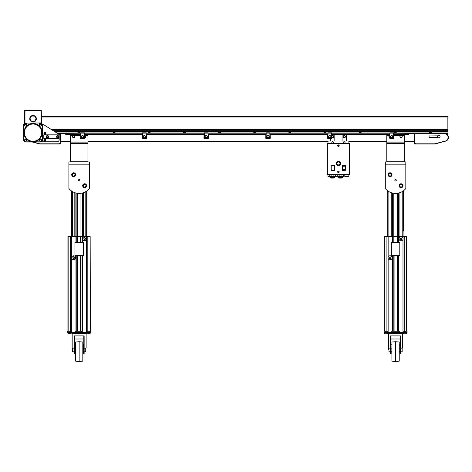<?xml version="1.0" encoding="UTF-8"?>
<svg xmlns="http://www.w3.org/2000/svg" width="472" height="472" viewBox="0 0 472 472"><rect width="100%" height="100%" fill="white"/><g stroke="black" fill="none" stroke-linecap="round" stroke-linejoin="round"><path stroke-width="0.71" d="M81.975 332.323L75.367 332.323L75.367 331.273L76.611 331.273L76.611 332.323L79.207 332.323L75.992 332.323M74.718 351.776L75.49 351.776L74.718 351.776M82.818 351.776L83.591 351.776L82.818 351.776M86.134 347.604L86.134 333.492M72.564 351.776L74.163 351.776L72.564 351.776L72.564 348.135L74.163 348.135M85.745 351.776L84.146 351.776L85.745 351.776L85.745 348.135L84.146 348.135M68.169 332.571L68.169 333.745L68.9 333.875L71.095 333.745L71.095 332.571M87.208 332.571L87.208 333.745L87.945 333.875L90.14 333.745L90.14 332.571M90.158 331.273L90.158 236.584L90.388 331.273M77.408 242.443L77.408 236.584L71.732 236.584L71.732 257.228A2.018 2.018 0 0 1 73.661 255.806L73.661 256.945C74.794 257.529 74.794 258.113 73.661 258.697L73.661 259.842A2.018 2.018 90 0 0 75.679 257.824A2.018 2.018 90 0 0 73.661 255.806A2.018 2.018 -90 0 0 71.644 257.824A2.018 2.018 -90 0 0 73.661 259.842A2.018 2.018 0 0 1 71.732 258.42L71.732 331.273L68.782 331.273C67.284 331.273 67.284 331.273 68.782 331.273L68.782 332.323L67.638 332.323L67.638 331.273M84.647 240.797A2.018 2.018 90 0 0 86.665 238.779A2.018 2.018 90 0 0 84.647 236.761A2.018 2.018 0 0 0 82.63 238.779A2.018 2.018 0 0 0 84.647 240.797L84.647 239.658C85.78 239.074 85.78 238.49 84.647 237.9L84.647 236.761A2.018 2.018 -90 0 0 82.63 238.779A2.018 2.018 -90 0 0 84.647 240.797M79.154 341.722L82.818 341.993L82.818 361.092L79.154 361.676L79.154 341.722L75.49 341.993L75.49 361.092L79.154 361.676M83.591 348.135L82.818 348.135M75.49 348.135L74.718 348.135M72.352 349.958L72.175 347.604L72.564 349.958M79.154 333.492L71.945 333.421L73.048 332.323L71.945 333.421L86.358 333.421L85.261 332.323L86.358 333.492L79.154 333.492M86.742 332.323L90.606 332.323M67.697 332.323L71.567 332.323M74.936 255.623L83.373 255.623L83.373 242.443L74.936 242.443L74.936 255.623M82.335 332.323L79.207 332.323L81.697 332.323L81.697 331.273L82.942 331.273L82.942 332.323L82.317 332.323M81.697 331.273L76.611 331.273M74.499 338.996L74.499 335.893L74.163 335.893L74.163 353.475L74.718 353.475L74.499 338.996L83.809 338.996L83.809 344.212L82.818 344.212M74.718 344.212L75.49 344.212M83.809 338.996L83.809 335.893L74.499 335.893M83.809 335.893L84.146 335.893L84.146 353.475L83.591 353.475L83.591 344.212M90.665 331.273L90.665 332.323L82.942 332.323M79.207 332.323L68.782 332.323M90.158 236.584L87.81 236.584L87.816 332.323L87.816 331.273L89.527 331.273L86.577 331.273L86.577 239.375M89.527 331.273C91.025 331.273 91.025 331.273 89.527 331.273L89.527 332.323M71.732 236.584L70.493 236.584L70.493 332.323L70.493 331.273L68.782 331.273M90.14 333.875L89.409 333.875L90.14 333.875M88.677 332.571L88.677 333.745L89.409 333.875M88.677 333.875L87.208 333.875L88.677 333.745M71.095 333.745L69.632 333.745L69.632 332.571M69.632 333.875L68.169 333.875L69.632 333.745M70.493 236.584L67.921 236.584L67.921 331.273M77.408 236.584L77.685 242.443M80.623 242.443L80.623 236.584L77.685 236.584M80.623 236.584L80.895 242.443M87.81 236.584L80.895 236.584M87.037 236.584L87.037 190.794M85.804 191.608L85.804 236.584M83.491 236.584L83.491 192.676M80.948 236.584L80.948 193.284M77.361 236.584L77.361 193.284M74.812 192.676L74.812 236.584M72.505 236.584L72.505 191.608M71.272 190.794L71.272 236.584M34.291 121.599L31.795 121.599M31.5 121.416L29.954 118.743L31.5 116.071L34.586 116.071L36.132 118.743L34.586 121.416L31.394 121.599L34.692 121.599L36.338 118.743A3.298 3.298 0 0 1 32.969 122.041A3.298 3.298 0 0 1 29.748 118.743A3.298 3.298 0 0 1 33.117 115.451A3.298 3.298 0 0 1 36.338 118.743L34.692 115.894L31.394 115.894L29.748 118.743A3.298 3.298 0 0 1 33.117 115.451M448.14 138.219L446.854 140.32L445.769 140.898L434.907 143.818L415.578 143.818L414.298 142.538L414.298 134.992L415.578 133.706L444.205 133.706C446.4 133.895 447.727 135.063 448.193 137.21L448.317 138.261A4.236 4.236 0 0 1 446.972 140.461A2.932 2.932 0 0 1 445.816 141.075A2.932 2.932 0 0 0 446.972 140.461A4.236 4.236 0 0 0 448.317 138.261A2.932 2.932 0 0 0 448.376 137.187A4.207 4.207 0 0 0 444.205 133.523L415.578 133.523A1.463 1.463 0 0 0 414.115 134.992L414.115 142.538A1.463 1.463 0 0 0 415.578 144.001L434.942 144.001L445.816 141.075L435.042 143.972M79.986 131.818A1.097 1.097 0 0 0 78.889 130.72A1.097 1.097 0 0 0 77.797 131.818A1.097 1.097 0 0 0 78.889 132.915A1.097 1.097 0 0 0 79.986 131.818A1.097 1.097 0 0 0 78.889 130.72A1.097 1.097 0 0 0 77.797 131.818L55.047 131.806M112.955 131.818A1.097 1.097 0 0 0 114.047 132.915A1.097 1.097 0 0 0 115.144 131.818A1.097 1.097 0 0 0 114.047 130.72A1.097 1.097 0 0 0 112.955 131.818A1.097 1.097 0 0 1 114.047 130.72A1.097 1.097 0 0 1 115.144 131.818M148.108 131.818A1.097 1.097 0 0 0 149.205 132.915A1.097 1.097 0 0 0 150.302 131.818A1.097 1.097 0 0 0 149.205 130.72A1.097 1.097 0 0 0 148.108 131.818A1.097 1.097 0 0 1 149.205 130.72A1.097 1.097 0 0 1 150.302 131.818M183.266 131.818A1.097 1.097 0 0 0 184.363 132.915A1.097 1.097 0 0 0 185.461 131.818A1.097 1.097 0 0 0 184.363 130.72A1.097 1.097 0 0 0 183.266 131.818A1.097 1.097 0 0 1 184.363 130.72A1.097 1.097 0 0 1 185.461 131.818M218.424 131.818A1.097 1.097 0 0 0 219.521 132.915A1.097 1.097 0 0 0 220.619 131.818A1.097 1.097 0 0 0 219.521 130.72A1.097 1.097 0 0 0 218.424 131.818A1.097 1.097 0 0 1 219.521 130.72A1.097 1.097 0 0 1 220.619 131.818M253.582 131.818A1.097 1.097 0 0 0 254.679 132.915A1.097 1.097 0 0 0 255.771 131.818A1.097 1.097 0 0 0 254.679 130.72A1.097 1.097 0 0 0 253.582 131.818A1.097 1.097 0 0 1 254.679 130.72A1.097 1.097 0 0 1 255.771 131.818M288.74 131.818A1.097 1.097 0 0 0 289.832 132.915A1.097 1.097 0 0 0 290.929 131.818A1.097 1.097 0 0 0 289.832 130.72A1.097 1.097 0 0 0 288.74 131.818A1.097 1.097 0 0 1 289.832 130.72A1.097 1.097 0 0 1 290.929 131.818M323.898 131.818A1.097 1.097 0 0 0 324.99 132.915A1.097 1.097 0 0 0 326.087 131.818A1.097 1.097 0 0 0 324.99 130.72A1.097 1.097 0 0 0 323.898 131.818A1.097 1.097 0 0 1 324.99 130.72A1.097 1.097 0 0 1 326.087 131.818M359.05 131.818A1.097 1.097 0 0 0 360.148 132.915A1.097 1.097 0 0 0 361.245 131.818A1.097 1.097 0 0 0 360.148 130.72A1.097 1.097 0 0 0 359.05 131.818A1.097 1.097 0 0 1 360.148 130.72A1.097 1.097 0 0 1 361.245 131.818M394.208 131.818A1.097 1.097 0 0 0 395.306 132.915A1.097 1.097 0 0 0 396.403 131.818A1.097 1.097 0 0 0 395.306 130.72A1.097 1.097 0 0 0 394.208 131.818A1.097 1.097 0 0 1 395.306 130.72A1.097 1.097 0 0 1 396.403 131.818M429.367 131.818A1.097 1.097 0 0 0 430.464 132.915A1.097 1.097 0 0 0 431.561 131.818A1.097 1.097 0 0 0 430.464 130.72A1.097 1.097 0 0 0 429.367 131.818A1.097 1.097 0 0 1 430.464 130.72A1.097 1.097 0 0 1 431.561 131.818M339.197 145.73A0.761 0.761 0 0 1 338.365 146.414A0.761 0.761 0 0 1 337.681 145.588A0.761 0.761 0 0 1 338.512 144.898A0.761 0.761 0 0 1 339.197 145.73M338.831 145.695L338.046 145.618L338.831 145.695M339.197 171.95A0.761 0.761 0 0 1 338.365 172.64A0.761 0.761 0 0 1 337.681 171.808A0.761 0.761 0 0 1 338.512 171.124A0.761 0.761 0 0 1 339.197 171.95M338.831 171.92L338.041 171.879L338.831 171.92M336.288 163.371C337.775 160.675 339.209 160.704 340.589 163.454L340.589 163.542C339.097 166.238 337.663 166.209 336.282 163.454A2.165 2.165 0 0 1 338.436 161.288A2.165 2.165 0 0 1 340.607 163.454A2.165 2.165 0 0 1 338.436 165.625A2.165 2.165 0 0 1 336.271 163.454L336.288 163.371M334.182 177.737L330.825 177.737L330.093 177.006L334.913 177.006L334.182 177.737M342.241 177.737L338.884 177.737L338.153 177.006L342.973 177.006L342.241 177.737M336.831 163.454L336.837 163.389C337.94 161.542 339.008 161.56 340.041 163.454L340.041 163.524C338.931 165.371 337.863 165.353 336.831 163.454M336.648 163.454A1.788 1.788 0 0 1 338.471 161.672A1.788 1.788 0 0 1 340.223 163.53A1.788 1.788 0 0 1 338.4 165.241A1.788 1.788 0 0 1 336.648 163.454M205.161 136.721A1.015 1.015 0 0 1 206.175 135.706A1.015 1.015 0 0 1 207.19 136.721A1.015 1.015 0 0 1 206.175 137.735A1.015 1.015 0 0 1 205.161 136.721M205.025 136.721A1.15 1.15 0 0 1 206.175 135.57A1.15 1.15 0 0 1 207.332 136.721A1.15 1.15 0 0 1 206.175 137.877A1.15 1.15 0 0 1 205.025 136.721M267.005 136.721A1.015 1.015 0 0 1 268.019 135.706A1.015 1.015 0 0 1 269.034 136.721A1.015 1.015 0 0 1 268.019 137.735A1.015 1.015 0 0 1 267.005 136.721M266.869 136.721A1.15 1.15 0 0 1 268.019 135.57A1.15 1.15 0 0 1 269.176 136.721A1.15 1.15 0 0 1 268.019 137.877A1.15 1.15 0 0 1 266.869 136.721M143.323 136.721A1.015 1.015 0 0 1 144.338 135.706A1.015 1.015 0 0 1 145.352 136.721A1.015 1.015 0 0 1 144.338 137.735A1.015 1.015 0 0 1 143.323 136.721M143.181 136.721A1.15 1.15 0 0 1 144.338 135.57A1.15 1.15 0 0 1 145.488 136.721A1.15 1.15 0 0 1 144.338 137.877A1.15 1.15 0 0 1 143.181 136.721M328.707 136.721A1.15 1.15 0 0 1 329.863 135.57A1.15 1.15 0 0 1 331.014 136.721A1.15 1.15 0 0 1 329.863 137.877A1.15 1.15 0 0 1 328.707 136.721M328.848 136.721A1.015 1.015 0 0 1 329.863 135.706A1.015 1.015 0 0 1 330.878 136.721A1.015 1.015 0 0 1 329.863 137.735A1.015 1.015 0 0 1 328.848 136.721M46.427 136.673A1.015 1.015 0 0 1 47.442 135.659A1.015 1.015 0 0 1 48.457 136.673A1.015 1.015 0 0 1 47.442 137.688A1.015 1.015 0 0 1 46.427 136.673M46.285 136.673A1.15 1.15 0 0 1 47.442 135.523A1.15 1.15 0 0 1 48.592 136.673A1.15 1.15 0 0 1 47.442 137.83A1.15 1.15 0 0 1 46.285 136.673M56.681 136.673A1.015 1.015 0 0 1 57.696 135.659A1.015 1.015 0 0 1 58.711 136.673A1.015 1.015 0 0 1 57.696 137.688A1.015 1.015 0 0 1 56.681 136.673M56.54 136.673A1.15 1.15 0 0 1 57.696 135.523A1.15 1.15 0 0 1 58.847 136.673A1.15 1.15 0 0 1 57.696 137.83A1.15 1.15 0 0 1 56.54 136.673M45.471 134.673L44.315 134.673L45.471 134.845M44.026 133.346A0.867 0.867 0 0 1 44.893 132.479A0.867 0.867 0 0 1 45.754 133.346A0.867 0.867 0 0 1 44.893 134.207A0.867 0.867 0 0 1 44.026 133.346M43.908 133.346A0.979 0.979 0 0 1 44.893 132.367A0.979 0.979 0 0 1 45.872 133.346A0.979 0.979 0 0 1 44.893 134.325A0.979 0.979 0 0 1 43.908 133.346M44.026 141.57L45.872 141.452L44.026 141.57M45.872 141.452L45.872 140.414L43.914 140.414L43.914 141.452M39.683 140.172A0.867 0.867 0 0 1 40.551 139.305A0.867 0.867 0 0 1 41.418 140.172A0.867 0.867 0 0 1 40.551 141.034A0.867 0.867 0 0 1 39.683 140.172M39.571 140.172A0.979 0.979 0 0 1 40.551 139.187A0.979 0.979 0 0 1 41.53 140.172A0.979 0.979 0 0 1 40.551 141.152A0.979 0.979 0 0 1 39.571 140.172M39.683 125.157A0.867 0.867 0 0 1 40.551 124.289A0.867 0.867 0 0 1 41.418 125.157A0.867 0.867 0 0 1 40.551 126.018A0.867 0.867 0 0 1 39.683 125.157M39.571 125.157A0.979 0.979 0 0 1 40.551 124.177A0.979 0.979 0 0 1 41.53 125.157A0.979 0.979 0 0 1 40.551 126.136A0.979 0.979 0 0 1 39.571 125.157M24.668 140.172A0.867 0.867 0 0 1 25.535 139.305A0.867 0.867 0 0 1 26.402 140.172A0.867 0.867 0 0 1 25.535 141.034A0.867 0.867 0 0 1 24.668 140.172M24.556 140.172A0.979 0.979 0 0 1 25.535 139.187A0.979 0.979 0 0 1 26.515 140.172A0.979 0.979 0 0 1 25.535 141.152A0.979 0.979 0 0 1 24.556 140.172M24.668 125.157A0.867 0.867 0 0 1 25.535 124.289A0.867 0.867 0 0 1 26.402 125.157A0.867 0.867 0 0 1 25.535 126.018A0.867 0.867 0 0 1 24.668 125.157M24.556 125.157A0.979 0.979 0 0 1 25.535 124.177A0.979 0.979 0 0 1 26.515 125.157A0.979 0.979 0 0 1 25.535 126.136A0.979 0.979 0 0 1 24.556 125.157M24.414 132.661A8.626 8.626 0 0 1 33.046 124.036A8.626 8.626 0 0 1 41.672 132.661A8.626 8.626 0 0 1 33.046 141.293A8.626 8.626 0 0 1 24.414 132.661M23.889 132.661A9.157 9.157 0 0 1 33.046 123.505A9.157 9.157 0 0 1 42.197 132.661A9.157 9.157 0 0 1 33.046 141.818A9.157 9.157 0 0 1 23.889 132.661M437.096 137.258A0.732 0.732 0 0 1 436.748 137.346L437.662 137.346A1.387 1.387 0 0 1 437.662 135.883L436.748 135.883A0.732 0.732 0 0 1 437.096 135.965M440.069 136.614A1.239 1.239 0 0 0 437.886 135.818L429.054 135.965L429.142 137.346L437.886 137.405A1.239 1.239 0 0 0 440.069 136.614M73.661 135.458A1.15 1.15 0 0 1 74.812 136.614A1.15 1.15 0 0 1 73.661 137.765A1.15 1.15 0 0 1 72.505 136.614A1.15 1.15 0 0 1 73.661 135.458M73.661 135.6A1.015 1.015 0 0 1 74.676 136.614A1.015 1.015 0 0 1 73.661 137.629A1.015 1.015 0 0 1 72.647 136.614A1.015 1.015 0 0 1 73.661 135.6M84.34 135.499A1.15 1.15 0 0 1 85.798 136.614A1.15 1.15 0 0 1 84.34 137.724M84.34 135.647A1.015 1.015 0 0 1 85.662 136.614A1.015 1.015 0 0 1 84.34 137.582M81.343 136.721A1.15 1.15 0 0 1 82.494 135.57A1.15 1.15 0 0 1 83.65 136.721A1.15 1.15 0 0 1 82.494 137.877A1.15 1.15 0 0 1 81.343 136.721M82.494 137.735A1.015 1.015 0 0 1 81.479 136.721A1.015 1.015 0 0 1 82.494 135.706A1.015 1.015 0 0 1 83.509 136.721A1.015 1.015 0 0 1 82.494 137.735M73.661 172.776A1.959 1.959 0 0 1 75.62 174.734A1.959 1.959 0 0 1 73.661 176.693A1.959 1.959 0 0 1 71.697 174.734A1.959 1.959 0 0 1 73.661 172.776M73.661 173.236A1.499 1.499 0 0 1 75.16 174.734A1.499 1.499 0 0 1 73.661 176.233A1.499 1.499 0 0 1 72.163 174.734A1.499 1.499 0 0 1 73.661 173.236M73.661 173.419A1.316 1.316 0 0 1 74.977 174.734A1.316 1.316 0 0 1 73.661 176.05A1.316 1.316 0 0 1 72.346 174.734A1.316 1.316 0 0 1 73.661 173.419M84.647 183.761A1.959 1.959 0 0 1 86.606 185.72A1.959 1.959 0 0 1 84.647 187.685A1.959 1.959 0 0 1 82.689 185.72A1.959 1.959 0 0 1 84.647 183.761M84.647 184.222A1.499 1.499 0 0 1 86.146 185.72A1.499 1.499 0 0 1 84.647 187.219A1.499 1.499 0 0 1 83.149 185.72A1.499 1.499 0 0 1 84.647 184.222M84.647 184.404A1.316 1.316 0 0 1 85.963 185.72A1.316 1.316 0 0 1 84.647 187.036A1.316 1.316 0 0 1 83.332 185.72A1.316 1.316 0 0 1 84.647 184.404M78.423 180.227A0.732 0.732 0 0 1 79.154 179.49A0.732 0.732 0 0 1 79.886 180.227A0.732 0.732 0 0 1 79.154 180.959A0.732 0.732 0 0 1 78.423 180.227M390.073 172.776A1.959 1.959 0 0 1 392.037 174.734A1.959 1.959 0 0 1 390.073 176.693A1.959 1.959 0 0 1 388.114 174.734A1.959 1.959 0 0 1 390.073 172.776M390.073 173.236A1.499 1.499 0 0 1 391.571 174.734A1.499 1.499 0 0 1 390.073 176.233A1.499 1.499 0 0 1 388.574 174.734A1.499 1.499 0 0 1 390.073 173.236M390.073 173.419A1.316 1.316 0 0 1 391.388 174.734A1.316 1.316 0 0 1 390.073 176.05A1.316 1.316 0 0 1 388.757 174.734A1.316 1.316 0 0 1 390.073 173.419M401.058 183.761A1.959 1.959 0 0 1 403.023 185.72A1.959 1.959 0 0 1 401.058 187.685A1.959 1.959 0 0 1 399.1 185.72A1.959 1.959 0 0 1 401.058 183.761M401.058 184.222A1.499 1.499 0 0 1 402.563 185.72A1.499 1.499 0 0 1 401.058 187.219A1.499 1.499 0 0 1 399.56 185.72A1.499 1.499 0 0 1 401.058 184.222M401.058 184.404A1.316 1.316 0 0 1 402.374 185.72A1.316 1.316 0 0 1 401.058 187.036A1.316 1.316 0 0 1 399.749 185.72A1.316 1.316 0 0 1 401.058 184.404M394.834 180.227A0.732 0.732 0 0 1 395.565 179.49A0.732 0.732 0 0 1 396.303 180.227A0.732 0.732 0 0 1 395.565 180.959A0.732 0.732 0 0 1 394.834 180.227M401.058 135.458A1.15 1.15 0 0 1 402.215 136.614A1.15 1.15 0 0 1 401.058 137.765A1.15 1.15 0 0 1 399.908 136.614A1.15 1.15 0 0 1 401.058 135.458M401.058 135.6A1.015 1.015 0 0 1 402.073 136.614A1.015 1.015 0 0 1 401.058 137.629A1.015 1.015 0 0 1 400.044 136.614A1.015 1.015 0 0 1 401.058 135.6M390.55 136.721A1.15 1.15 0 0 1 391.701 135.57A1.15 1.15 0 0 1 392.857 136.721A1.15 1.15 0 0 1 391.701 137.877A1.15 1.15 0 0 1 390.55 136.721M391.701 137.735A1.015 1.015 0 0 1 390.686 136.721A1.015 1.015 0 0 1 391.701 135.706A1.015 1.015 0 0 1 392.716 136.721A1.015 1.015 0 0 1 391.701 137.735M343.097 136.614A1.15 1.15 0 0 1 344.253 135.458A1.15 1.15 0 0 1 345.404 136.614A1.15 1.15 0 0 1 344.253 137.765A1.15 1.15 0 0 1 343.097 136.614M343.74 143.093A0.808 0.808 0 0 1 344.253 141.665A0.808 0.808 0 0 1 344.767 143.093M332.105 143.093A0.808 0.808 0 0 1 332.624 141.665A0.808 0.808 0 0 1 333.138 143.093M343.238 136.614A1.015 1.015 0 0 1 344.253 135.6A1.015 1.015 0 0 1 345.268 136.614A1.015 1.015 0 0 1 344.253 137.629A1.015 1.015 0 0 1 343.238 136.614M343.899 143.093A0.714 0.714 0 0 1 344.253 141.759A0.714 0.714 0 0 1 344.607 143.093M332.27 143.093A0.714 0.714 0 0 1 332.624 141.759A0.714 0.714 0 0 1 332.972 143.093M331.48 177.737L331.48 178.103L333.533 178.103L333.533 177.737M339.533 177.737L339.533 178.103L341.586 178.103L341.586 177.737M331.704 135.912A1.15 1.15 0 0 1 333.775 136.614A1.15 1.15 0 0 1 331.704 137.317M331.704 136.172A1.015 1.015 0 0 1 333.256 135.818A1.015 1.015 0 0 1 333.256 137.405A1.015 1.015 0 0 1 331.704 137.051M330.424 138.656L330.424 141.01L87.945 141.01M334.471 134.526A0.732 0.732 0 0 1 334.819 135.145L334.819 141.01L342.058 141.01L342.058 135.145A0.732 0.732 0 0 1 342.401 134.526M346.448 134.963L346.448 135.523M334.819 135.517L334.796 134.963M342.058 134.963L342.058 135.523M345.268 166.203L345.268 169.684L342.926 169.684L342.926 166.203L345.268 166.203M331.22 165.654L334.518 165.471L334.335 170.233L331.22 170.233L331.22 165.654L334.335 165.654M334.518 165.471L334.335 170.233M334.518 170.416L331.037 170.416L331.037 165.471L331.22 170.233M345.651 170.233L342.353 170.416L342.536 165.654L345.651 165.654L345.651 170.233L342.536 170.233M342.353 170.416L342.536 165.654M342.353 165.471L345.651 165.654M345.834 165.471L345.834 170.416L345.834 165.471M339.167 174.445L339.167 176.64L337.781 176.64L337.781 174.445M339.167 176.64L343.345 176.64L343.345 174.445M331.114 174.445L331.114 176.64L329.721 176.64L329.721 174.445M331.114 176.64L335.285 176.64L335.285 174.445M327.379 174.445L327.379 143.464L327.013 143.464L327.013 174.074A0.372 0.372 0 0 0 327.379 174.445L349.492 174.445A0.372 0.372 0 0 0 349.864 174.074L349.864 143.464L327.379 143.464L327.379 143.093L349.492 143.093A0.372 0.372 0 0 1 349.864 143.464M341.952 174.445L341.952 176.64M333.899 174.445L333.899 176.64M327.013 143.464A0.372 0.372 0 0 1 327.379 143.093M386.78 141.01L346.448 141.01L346.448 135.145A0.732 0.732 0 0 0 346.106 134.526M327.934 174.445L327.934 176.351L329.721 176.528M343.345 176.528L343.704 176.528L343.704 175.065A0.549 0.549 0 0 1 344.253 174.516A0.549 0.549 0 0 1 344.802 175.065L344.802 176.528L348.761 176.528L348.938 174.445M335.285 176.528L337.781 176.528M348.938 143.093L348.761 141.01L328.117 141.01L327.934 143.093M329.067 137.559L328.016 137.559L328.016 138.656L331.704 138.656L331.704 137.559L330.654 137.559M208.022 132.974L266.173 132.974M146.184 132.974L204.335 132.974M84.34 132.974L142.491 132.974M56.911 132.974L80.647 132.974M59.637 133.611L80.647 133.836M393.548 133.836L415.083 133.611M445.049 133.611L448.04 133.611L448.04 131.871L431.555 131.871L448.04 131.865L448.04 131.257L431.402 131.257M393.548 132.974L448.04 132.974M331.704 132.974L389.854 132.974M269.866 132.974L328.016 132.974M208.022 133.836L266.173 133.836M266.173 134.526L208.022 134.526M269.866 133.836L328.016 133.836M328.016 134.526L269.866 134.526M146.184 133.836L204.335 133.836M204.335 134.526L146.184 134.526M331.704 133.836L389.854 133.836M389.854 134.526L331.704 134.526M408.681 133.836L408.492 134.526L393.548 134.526M84.34 133.836L142.491 133.836M142.491 134.526L84.34 134.526M65.519 133.836L65.708 134.526L80.647 134.526M431.107 131.806L448.04 131.788M431.55 131.953L448.04 131.871M395.949 131.806L429.821 131.806M325.639 131.806L359.505 131.806C359.941 131.074 360.36 131.074 360.773 131.818L394.663 131.806M290.481 131.806L324.347 131.806C324.783 131.074 325.202 131.074 325.621 131.818C325.202 132.561 324.783 132.561 324.364 131.818M255.322 131.806L289.188 131.806M149.848 131.806L183.72 131.806C184.157 131.074 184.57 131.074 184.989 131.818L218.878 131.806C219.309 131.074 219.728 131.074 220.147 131.818L254.03 131.806M114.696 131.806L148.562 131.806M79.52 131.818C79.101 132.561 78.682 132.561 78.263 131.818C78.682 131.074 79.101 131.074 79.52 131.818L113.404 131.806M396.191 131.175L429.573 131.175L396.197 131.181M448.04 131.175L431.355 131.181L448.04 131.257M54.038 131.175L78.004 131.175L54.044 131.181M79.78 131.175L113.162 131.175L79.78 131.181M114.938 131.175L148.32 131.175L114.938 131.181M183.472 131.181L150.096 131.181L183.478 131.175M185.248 131.175L218.63 131.175L185.254 131.181M220.406 131.175L253.788 131.175L220.412 131.181M255.564 131.175L288.947 131.175L255.57 131.181M324.099 131.181L290.722 131.181L324.105 131.175M325.881 131.175L359.263 131.175L325.881 131.181M361.033 131.175L394.421 131.175L361.039 131.181M431.284 131.092L448.04 131.092L448.04 130.679L53.247 130.679M64.994 133.605L65.708 134.314M408.492 134.314L409.2 133.605M404.356 161.914L404.356 134.679L393.548 134.679M389.854 134.679L386.78 134.679L386.78 135.411L389.854 135.411M404.356 142.119L386.78 142.119L386.78 135.411M404.356 143.429L386.78 143.429L386.78 142.119M386.78 143.429L386.78 161.914M389.854 137.606A1.015 1.015 0 0 1 389.854 135.623M389.854 137.747A1.15 1.15 0 0 1 389.854 135.482M393.548 132.797L389.854 132.797L389.854 133.895L393.548 133.895L393.548 132.797M393.548 133.895L393.548 137.559L392.498 137.559M390.904 137.559L389.854 137.559L389.854 133.895M389.854 137.559L389.854 138.656L393.548 138.656L393.548 137.559M385.311 188.511L385.311 161.914L405.82 161.914L405.82 188.511A13.187 13.187 0 0 1 385.311 188.511M87.945 161.914L87.945 142.119L70.363 142.119L70.363 134.679L80.647 134.679M87.945 142.119L87.945 134.679L84.34 134.679M87.945 143.429L70.363 143.429L70.363 142.119M70.363 143.429L70.363 161.914M68.9 188.511L68.9 161.914L89.409 161.914L89.409 188.511A13.187 13.187 0 0 1 68.9 188.511M84.34 132.797L80.647 132.797L80.647 133.895L84.34 133.895L84.34 132.797M84.34 133.895L84.34 137.559L83.29 137.559M81.697 137.559L80.647 137.559L80.647 133.895M80.647 137.559L80.647 138.656L84.34 138.656L84.34 137.559M32.456 142.031L39.778 144.001L59.142 144.001A1.463 1.463 0 0 0 60.605 142.538L60.605 134.992A1.463 1.463 0 0 0 59.142 133.523L57.796 133.523M429.443 135.965A0.732 0.732 0 0 1 429.791 135.883M429.791 137.346A0.732 0.732 0 0 1 429.443 137.258M437.609 135.965L429.054 135.965M429.054 137.258L437.609 137.258M446.081 133.611A4.101 4.101 0 0 1 448.247 136.573M414.115 141.358L404.356 141.358M386.78 141.358L348.938 141.358M327.934 141.358L87.945 141.358M70.363 141.358L60.605 141.358M60.605 141.01L70.363 141.01M404.356 141.01L414.115 141.01M39.394 126.071L39.453 123.139M26.692 126.071L26.633 123.139M26.633 123.322L25.346 123.322A1.64 1.64 0 0 0 23.706 124.962L23.706 140.361A1.64 1.64 0 0 0 25.346 142.001L40.739 142.001A1.64 1.64 0 0 0 42.38 140.361L42.38 124.962A1.64 1.64 0 0 0 40.739 123.322L39.453 123.322M41.099 110.507L24.621 110.507L24.621 122.962L24.992 122.962L24.992 110.507L41.099 110.507L41.099 122.962L24.804 123.139L41.465 122.962L41.282 110.324L24.804 110.324M31.795 115.894L34.291 115.894M31.394 121.599L29.748 118.743A3.298 3.298 0 0 0 32.969 122.041M42.368 124.738L43.731 124.738L58.829 134.172A0.732 0.732 0 0 1 59.177 134.791L59.177 138.502L43.796 138.502L43.796 134.845L59.177 134.845M23.706 140.267A2.195 2.195 0 0 1 23.6 139.594L23.6 125.239A2.195 2.195 0 0 1 25.152 123.139M41.542 141.795L56.976 141.795A2.195 2.195 0 0 0 59.177 139.594L59.177 138.502M23.706 132.632L23.671 125.469A2.195 2.195 0 0 1 23.706 125.068M25.394 123.322A2.195 2.195 0 0 1 25.866 123.275L26.633 123.275M26.332 123.139L25.866 123.275M39.453 123.275L40.22 123.275A2.195 2.195 0 0 1 40.692 123.322L40.22 123.275M42.38 132.585L42.421 125.469A2.195 2.195 0 0 0 42.38 125.068M40.568 142.001A2.195 2.195 0 0 1 40.22 142.031L25.866 142.031A2.195 2.195 0 0 1 25.517 142.001M23.706 140.231A2.195 2.195 0 0 1 23.671 139.83L23.706 132.715M42.38 140.231A2.195 2.195 0 0 0 42.421 139.83L42.38 132.667M44.893 133.877L45.353 133.611L44.893 132.809L44.427 133.08L44.893 133.877M57.696 137.34L58.274 137.004L58.274 136.343L57.696 136.007L57.118 136.343L57.118 137.004L57.696 137.34M47.442 137.34L48.02 137.004L48.02 136.343L47.442 136.007L46.864 136.343L46.864 137.004L47.442 137.34M41.465 116.596L447.863 116.596L447.863 129.535L51.413 129.535M447.863 130.679L447.863 129.535M41.465 117.026L447.863 117.026M331.704 132.797L328.016 132.797L328.016 133.895L331.704 133.895L331.704 132.797M328.016 137.559L328.016 133.895M331.704 133.895L331.704 137.559M328.016 135.069L327.662 135.069L327.662 135.629L328.016 135.629M328.016 135.747L327.662 135.747L327.662 138.373L328.016 138.373M327.662 137.812L328.016 137.812M146.184 138.373L146.532 138.373L146.532 135.629L146.184 135.629M146.532 135.629L146.532 135.069L146.184 135.069M142.491 135.069L142.137 135.069L142.137 135.629L142.491 135.629M142.491 135.747L142.137 135.747L142.137 138.373L142.491 138.373M142.137 137.812L142.491 137.812M146.184 137.812L146.532 137.812M143.541 137.559L142.491 137.559L142.491 133.895L146.184 133.895L146.184 137.559L145.134 137.559M142.491 137.559L142.491 138.656L146.184 138.656L146.184 137.559M146.184 133.895L146.184 132.797L142.491 132.797L142.491 133.895M269.866 138.373L270.214 138.373L270.214 135.629L269.866 135.629M270.214 135.629L270.214 135.069L269.866 135.069M266.173 135.069L265.825 135.069L265.825 135.629L266.173 135.629M266.173 135.747L265.825 135.747L265.825 138.373L266.173 138.373M265.825 137.812L266.173 137.812M269.866 137.812L270.214 137.812M267.223 137.559L266.173 137.559L266.173 133.895L269.866 133.895L269.866 137.559L268.816 137.559M266.173 137.559L266.173 138.656L269.866 138.656L269.866 137.559M269.866 133.895L269.866 132.797L266.173 132.797L266.173 133.895M208.022 138.373L208.376 138.373L208.376 135.629L208.022 135.629M208.376 135.629L208.376 135.069L208.022 135.069M204.335 135.069L203.981 135.069L203.981 135.629L204.335 135.629M204.335 135.747L203.981 135.747L203.981 138.373L204.335 138.373M203.981 137.812L204.335 137.812M208.022 137.812L208.376 137.812M205.385 137.559L204.335 137.559L204.335 133.895L208.022 133.895L208.022 137.559L206.972 137.559M204.335 137.559L204.335 138.656L208.022 138.656L208.022 137.559M208.022 133.895L208.022 132.797L204.335 132.797L204.335 133.895M393.123 332.323L392.403 332.323M398.386 332.323L398.881 332.323M391.135 351.776L391.907 351.776L391.135 351.776M399.229 351.776L400.002 351.776L399.229 351.776M402.545 347.604L402.545 333.492M388.975 351.776L390.574 351.776L388.975 351.776L388.975 348.135L390.574 348.135M402.162 351.776L400.563 351.776L402.162 351.776L402.162 348.135L400.563 348.135M384.58 332.571L384.58 333.745L385.311 333.875L387.512 333.745L387.512 332.571M403.625 332.571L403.625 333.745L404.356 333.875L406.557 333.745L406.557 332.571M406.805 236.584L406.805 331.273L406.805 236.584L397.312 236.584L397.312 242.443M393.825 242.443L393.825 236.584L388.143 236.584L388.143 257.228A2.018 2.018 0 0 1 390.073 255.806L390.073 256.945C391.205 257.529 391.205 258.113 390.073 258.697L390.073 259.842A2.018 2.018 90 0 0 392.09 257.824A2.018 2.018 90 0 0 390.073 255.806A2.018 2.018 -90 0 0 388.055 257.824A2.018 2.018 -90 0 0 390.073 259.842A2.018 2.018 0 0 1 388.143 258.42L388.143 331.273L385.193 331.273C383.701 331.273 383.701 331.273 385.193 331.273L385.193 332.323L384.055 332.323L384.055 331.273M401.058 240.797A2.018 2.018 90 0 0 403.082 238.779A2.018 2.018 90 0 0 401.058 236.761A2.018 2.018 0 0 0 399.041 238.779A2.018 2.018 0 0 0 401.058 240.797L401.058 239.658C402.191 239.074 402.191 238.49 401.058 237.9L401.058 236.761A2.018 2.018 -90 0 0 399.041 238.779A2.018 2.018 -90 0 0 401.058 240.797M395.565 341.722L399.229 341.993L399.229 361.092L395.565 361.676L395.565 341.722L391.907 341.993L391.907 361.092L395.565 361.676M400.002 348.135L399.229 348.135M391.907 348.135L391.135 348.135M388.763 349.958L388.592 347.604L388.975 349.958M395.565 333.492L388.362 333.492L389.459 332.323L388.362 333.421L402.775 333.421L401.678 332.323L402.775 333.492L395.565 333.492M403.153 332.323L407.023 332.571M384.114 332.571L387.978 332.323M395.624 332.323L391.778 332.323L398.114 332.323L398.114 331.273L399.353 331.273L399.353 332.323L398.734 332.323M385.193 332.323L386.91 332.323L386.904 331.273L386.91 332.323L391.778 332.323L391.778 331.273L393.023 331.273L393.023 332.323M398.114 331.273L393.023 331.273M390.91 338.996L390.91 335.893L390.574 335.893L390.574 353.475L391.135 353.475L390.91 338.996L400.226 338.996L400.226 344.212L399.229 344.212M391.135 344.212L391.907 344.212M400.226 338.996L400.226 335.893L390.91 335.893M400.226 335.893L400.563 335.893L400.563 353.475L400.002 353.475L400.002 344.212M407.082 331.273L407.082 332.323L399.353 332.323M404.227 236.584L404.227 332.323L404.227 331.273L405.944 331.273L402.988 331.273L402.988 239.375M405.944 331.273C407.436 331.273 407.436 331.273 405.944 331.273L405.944 332.323M386.904 331.273L385.193 331.273M406.557 333.745L405.088 333.745L405.088 332.571M405.088 333.875L403.625 333.875L405.088 333.745M387.512 333.745L386.049 333.745L386.049 332.571M386.049 333.875L384.58 333.875L386.049 333.745M388.143 236.584L384.332 236.584L384.332 331.273M393.825 236.584L394.096 242.443M397.041 242.443L397.041 236.584L394.096 236.584M403.448 190.794L403.448 231.026M402.215 191.608L402.215 236.584M399.908 236.584L399.908 192.676M397.359 236.584L397.359 193.284M393.778 236.584L393.778 193.284M391.229 192.676L391.229 236.584M388.922 236.584L388.922 191.608M387.689 190.794L387.689 236.584L387.689 190.794M387.689 231.026L387.689 236.584M391.347 255.623L399.784 255.623L399.784 242.443L391.347 242.443L391.347 255.623M86.577 332.323L86.577 331.273M71.732 332.323L71.732 331.273M84.647 239.658C83.514 239.074 83.514 238.49 84.647 237.9M73.661 256.945C72.529 257.529 72.529 258.113 73.661 258.697M75.968 242.443L75.968 236.584M75.968 331.273L75.968 255.623M68.151 331.273L68.151 236.584M76.24 236.584L76.24 242.443M76.24 255.623L76.24 331.273M77.408 331.273L77.408 255.623M80.623 331.273L80.623 255.623M77.685 255.623L77.685 331.273M82.063 331.273L82.063 255.623M82.063 242.443L82.063 236.584M80.895 255.623L80.895 331.273M82.34 236.584L82.34 242.443M82.34 255.623L82.34 331.273M86.577 238.183L86.577 236.584M86.671 191.06L86.671 236.584M82.435 192.995L82.435 236.584M82.157 193.06L82.157 236.584M76.151 236.584L76.151 193.06M75.874 236.584L75.874 192.995M71.638 191.06L71.638 236.584M34.893 116.242L36.137 118.395M36.137 119.097L34.893 121.251M114.678 131.818C114.259 132.561 113.84 132.561 113.422 131.818C113.84 131.074 114.259 131.074 114.678 131.818M149.83 131.818C149.417 132.561 148.999 132.561 148.58 131.818C148.999 131.074 149.417 131.074 149.83 131.818M184.989 131.818C184.57 132.561 184.157 132.561 183.738 131.818M220.147 131.818C219.728 132.561 219.309 132.561 218.896 131.818M255.305 131.818C254.886 132.561 254.467 132.561 254.048 131.818C254.467 131.074 254.886 131.074 255.305 131.818M290.463 131.818C290.044 132.561 289.625 132.561 289.206 131.818C289.625 131.074 290.044 131.074 290.463 131.818M360.773 131.818C360.36 132.561 359.941 132.561 359.522 131.818M395.931 131.818C395.512 132.561 395.099 132.561 394.68 131.818C395.099 131.074 395.512 131.074 395.931 131.818M431.089 131.818C430.671 132.561 430.252 132.561 429.839 131.818C430.252 131.074 430.671 131.074 431.089 131.818M336.654 163.383A1.788 1.788 0 0 1 338.471 161.672A1.788 1.788 0 0 1 340.223 163.454M338.153 177.006L338.153 176.64M330.093 177.006L330.093 176.64M327.013 174.074L349.492 174.074L349.492 174.445M349.492 143.093L349.492 174.074L349.864 174.074M429.367 131.871L396.397 131.871L429.367 131.865M429.378 131.953L396.392 131.953M394.214 131.871L361.245 131.871L394.208 131.865M394.22 131.953L361.233 131.953M359.056 131.871L326.087 131.871L359.056 131.865M359.062 131.953L326.081 131.953M323.898 131.871L290.929 131.871L323.898 131.865M323.904 131.953L290.923 131.953M288.74 131.871L255.771 131.871L288.74 131.865M288.746 131.953L255.765 131.953M253.582 131.871L220.613 131.871L253.582 131.865M253.588 131.953L220.607 131.953M218.424 131.871L185.455 131.871L218.424 131.865M218.436 131.953L185.449 131.953M183.266 131.871L150.302 131.871L183.266 131.865M183.278 131.953L150.291 131.953M148.114 131.871L115.144 131.871L148.114 131.865M148.119 131.953L115.138 131.953M112.955 131.871L79.986 131.871L112.955 131.865M112.961 131.953L79.98 131.953M429.52 131.257L396.244 131.257M394.368 131.257L361.092 131.257M359.21 131.257L325.934 131.257M324.052 131.257L290.776 131.257M288.893 131.257L255.617 131.257M253.735 131.257L220.459 131.257M218.577 131.257L185.301 131.257M183.425 131.257L150.149 131.257M148.267 131.257L114.991 131.257M113.109 131.257L79.833 131.257M77.951 131.257L54.168 131.257M55.147 131.865L77.797 131.865L55.153 131.871M77.803 131.953L55.289 131.953M396.126 131.092L429.644 131.092M360.968 131.092L394.486 131.092M325.81 131.092L359.328 131.092M290.652 131.092L324.17 131.092M255.499 131.092L289.012 131.092M220.341 131.092L253.859 131.092M185.183 131.092L218.701 131.092M150.025 131.092L183.543 131.092M114.867 131.092L148.385 131.092M79.709 131.092L113.227 131.092M53.902 131.092L78.069 131.092M393.548 135.411L404.356 135.411M386.78 161.182L404.356 161.182M385.311 164.846L405.82 164.846M70.363 135.411L80.647 135.411M84.34 135.411L87.945 135.411M70.363 161.182L87.945 161.182M68.9 164.846L89.409 164.846M448.4 137.564A2.932 2.932 0 0 0 448.376 137.187A4.207 4.207 0 0 0 444.205 133.523L444.205 133.706M415.578 133.706L415.578 133.523A1.463 1.463 0 0 0 414.115 134.992L414.298 134.992M414.298 142.538L414.115 142.538A1.463 1.463 0 0 0 415.578 144.001L415.578 143.818M58.085 133.706L59.142 133.706L60.422 134.992L60.422 142.538L59.142 143.818L39.813 143.818L33.158 142.031M60.422 134.992L60.605 134.992A1.463 1.463 0 0 0 59.142 133.523L59.142 133.706M59.142 143.818L59.142 144.001A1.463 1.463 0 0 0 60.605 142.538L60.422 142.538M25.346 123.322L26.633 123.499L25.346 123.499L23.883 124.962L23.883 140.361L25.346 141.824L40.739 141.824L42.209 140.361L42.209 124.962L40.739 123.322M39.453 123.499L40.739 123.499M31.193 121.251L29.948 119.097M29.948 118.395L31.193 116.242M50.716 129.098L447.863 129.098M328.016 135.128L327.662 135.128M327.662 138.314L328.016 138.314M327.662 137.694L328.016 137.694M146.532 135.747L146.184 135.747M146.184 137.694L146.532 137.694M146.532 135.128L146.184 135.128M142.491 135.128L142.137 135.128M142.137 138.314L142.491 138.314M146.184 138.314L146.532 138.314M142.137 137.694L142.491 137.694M270.214 135.747L269.866 135.747M269.866 137.694L270.214 137.694M270.214 135.128L269.866 135.128M266.173 135.128L265.825 135.128M265.825 138.314L266.173 138.314M269.866 138.314L270.214 138.314M265.825 137.694L266.173 137.694M208.376 135.747L208.022 135.747M208.022 137.694L208.376 137.694M208.376 135.128L208.022 135.128M204.335 135.128L203.981 135.128M203.981 138.314L204.335 138.314M208.022 138.314L208.376 138.314M203.981 137.694L204.335 137.694M402.994 332.323L402.994 331.273M388.143 332.323L388.143 331.273M401.058 239.658C399.926 239.074 399.926 238.49 401.058 237.9M390.073 256.945C388.946 257.529 388.946 258.113 390.073 258.697M392.385 242.443L392.385 236.584M392.385 331.273L392.385 255.623M384.562 331.273L384.562 236.584M386.91 331.273L386.91 236.584M392.657 236.584L392.657 242.443M392.657 255.623L392.657 331.273M393.825 331.273L393.825 255.623M397.041 331.273L397.041 255.623M394.096 255.623L394.096 331.273M398.48 331.273L398.48 255.623M398.48 242.443L398.48 236.584M397.312 255.623L397.312 331.273M398.751 255.623L398.751 331.273M402.988 238.183L402.988 236.584M398.751 236.584L398.751 242.443M406.575 331.273L406.575 236.584M403.082 191.06L403.082 236.584M398.846 192.995L398.846 236.584M398.574 193.06L398.574 236.584M392.562 236.584L392.562 193.06M392.291 236.584L392.291 192.995M388.055 191.06L388.055 236.584M72.175 347.604L72.175 333.492M44.315 140.414L44.315 138.502M334.913 176.64L334.913 177.006M342.973 176.64L342.973 177.006M45.471 140.414L45.471 138.502M388.592 347.604L388.592 333.492"/></g></svg>
